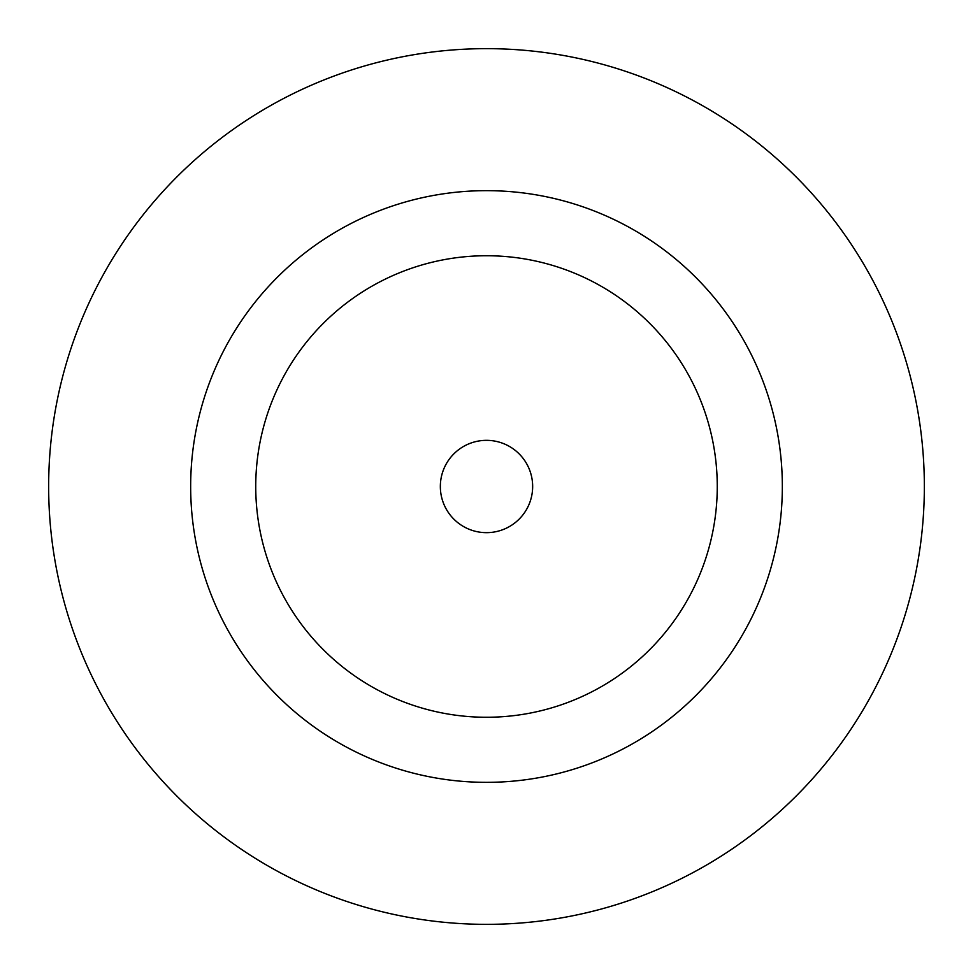 <?xml version="1.0" encoding="UTF-8"?>
<svg xmlns="http://www.w3.org/2000/svg" width="973" height="973" viewBox="0 0 973 973"><rect width="100%" height="100%" fill="white"/><g stroke="black" fill="none" stroke-linecap="round" stroke-linejoin="round"><path stroke-width="1.46" d="M532.657 486.5A46.157 46.157 0 0 0 486.5 440.343A46.157 46.157 0 0 0 440.343 486.5A46.157 46.157 0 0 0 486.5 532.657A46.157 46.157 0 0 0 532.657 486.5M782.341 486.5A295.841 295.841 0 0 0 486.5 190.659A295.841 295.841 0 0 0 190.659 486.5A295.841 295.841 0 0 0 486.5 782.341A295.841 295.841 0 0 0 782.341 486.5M924.35 486.5A437.85 437.85 0 0 0 486.5 48.65A437.85 437.85 0 0 0 48.65 486.5A437.85 437.85 0 0 0 486.5 924.35A437.85 437.85 0 0 0 924.35 486.5M255.741 486.5A230.759 230.759 0 0 0 486.5 717.259A230.759 230.759 0 0 0 717.259 486.5A230.759 230.759 0 0 0 486.5 255.741A230.759 230.759 0 0 0 255.741 486.5"/></g></svg>
